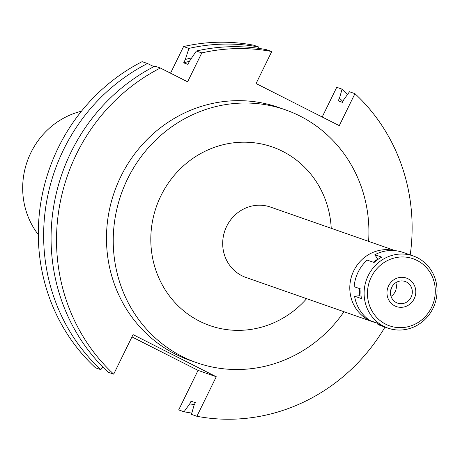 <?xml version="1.0" encoding="UTF-8"?>
<svg xmlns="http://www.w3.org/2000/svg" width="460" height="460" viewBox="0 0 460 460"><rect width="100%" height="100%" fill="white"/><g stroke="black" fill="none" stroke-linecap="round" stroke-linejoin="round"><path stroke-width="0.69" d="M391.782 287.172A14.335 13.593 -70.7 0 1 390.672 290.346M376.734 322.943A37.271 35.345 -70.7 0 1 373.054 321.891A37.271 35.345 -70.7 0 1 353.792 270.721A37.271 35.345 -70.7 0 1 394.565 250.608M395.203 250.665L270.555 207.092A37.271 35.345 109.3 0 0 226.694 226.291A37.271 35.345 109.3 0 0 245.95 277.46L373.054 321.891M331.229 228.298A94.616 89.723 109.3 0 0 260.21 143.704A94.616 89.723 109.3 0 0 160.96 195.701A94.616 89.723 109.3 0 0 188.738 314.697A94.616 89.723 109.3 0 0 306.63 298.666M343.988 311.73A133.987 127.063 -70.7 0 1 196.863 362.756A133.987 127.063 -70.7 0 1 127.615 178.819A133.987 127.063 -70.7 0 1 285.292 109.785A133.987 127.063 -70.7 0 1 368.592 241.362M285.292 109.785L278.536 107.427A133.987 127.063 109.3 0 0 120.859 176.456A133.987 127.063 109.3 0 0 190.106 360.393L196.863 362.756M410.222 254.903A186.363 176.732 -70.7 0 0 354.942 93.662L339.273 125.649L256.076 83.524L271.751 51.532A186.363 176.732 -70.7 0 0 201.785 52.923L187.623 81.828L160.35 68.017A186.363 176.732 -70.7 0 0 76.515 154.002A186.363 176.732 -70.7 0 0 113.7 374.158L108.255 372.255A186.363 176.732 109.3 0 1 71.07 152.099A186.363 176.732 109.3 0 1 154.905 66.114L160.35 68.017M384.991 327.077A186.363 176.732 -70.7 0 1 196.892 416.283L216.263 376.746L198.053 370.38L178.687 409.917L184.011 411.78L189.733 403.863L191.044 401.189L195.339 402.69L194.028 405.363L191.452 414.379L196.892 416.283M113.7 374.158L133.066 334.621L216.263 376.746M102.781 366.942L100.82 369.656L95.496 367.793A186.363 176.732 109.3 0 1 58.305 147.637A186.363 176.732 109.3 0 1 142.14 61.651L147.47 63.514L153.899 66.631M131.945 336.91L198.053 370.38M354.942 93.662L349.502 91.758L343.781 99.682L342.47 102.35L338.18 100.849L339.486 98.175L342.067 89.159L336.737 87.296L322.184 117.001M201.785 52.923L196.339 51.02A186.363 176.732 109.3 0 1 266.311 49.634L271.751 51.532M170.539 73.174L183.574 46.558A186.363 176.732 109.3 0 1 253.546 45.172L258.871 47.029L258.497 48.34M196.339 51.02L189.618 60.984L187.962 64.365L183.666 62.865L185.322 59.484L188.905 48.421L183.574 46.558M100.82 369.656A186.363 176.732 -70.7 0 1 63.635 149.5A186.363 176.732 -70.7 0 1 147.47 63.514M342.067 89.159A186.363 176.732 -70.7 0 1 347.541 94.472M191.826 413.074A186.363 176.732 -70.7 0 1 184.011 411.78M339.486 98.175A177.272 168.113 -70.7 0 1 342.884 101.516M194.402 404.604A177.272 168.113 -70.7 0 1 189.733 403.863M188.905 48.421A186.363 176.732 -70.7 0 1 258.871 47.029M185.322 59.484A177.272 168.113 -70.7 0 1 191.711 57.879M189.457 61.312A174.415 165.405 109.3 0 0 183.666 62.865M81.46 111.216A76.785 72.818 109.3 0 0 30.923 152.611A76.785 72.818 109.3 0 0 38.312 234.646M395.818 282.687A11.471 10.873 -70.7 0 1 395.18 291.663A11.471 10.873 -70.7 0 1 391.034 296.366M391.673 287.391A11.471 10.873 109.3 0 0 397.601 303.134A11.471 10.873 109.3 0 0 411.096 297.229A11.471 10.873 109.3 0 0 405.168 281.486A11.471 10.873 109.3 0 0 391.673 287.391M414.172 298.787A15.099 14.317 -70.7 0 1 394.743 305.86A15.099 14.317 -70.7 0 1 388.596 285.832A15.099 14.317 -70.7 0 1 408.02 278.76A15.099 14.317 -70.7 0 1 414.172 298.787A15.099 14.317 109.3 0 0 408.02 278.76A15.099 14.317 109.3 0 0 388.596 285.832A15.099 14.317 109.3 0 0 394.743 305.86A15.099 14.317 109.3 0 0 414.172 298.787M359.427 288.546L359.737 295.757L354.556 296.177A38.226 36.254 109.3 0 0 369.788 320.493L376.654 322.891A38.226 36.254 109.3 0 0 384.75 326.991L377.878 324.587L378.218 323.903M377.878 324.587A38.226 36.254 109.3 0 0 377.89 324.593A38.226 36.254 109.3 0 0 377.901 324.599L387.964 328.118A38.226 36.254 -70.7 0 1 368.213 275.638A38.226 36.254 -70.7 0 1 413.195 255.944A38.226 36.254 -70.7 0 1 432.952 308.418A38.226 36.254 -70.7 0 1 387.964 328.118M410.004 254.828L403.132 252.425A38.226 36.254 109.3 0 0 403.121 252.419A38.226 36.254 109.3 0 0 374.871 254.719L377.66 259.175L373.296 262.229M374.871 254.719L381.742 257.117A38.226 36.254 109.3 0 0 374.055 262.499L367.183 260.095A38.226 36.254 109.3 0 0 358.133 272.113A38.226 36.254 109.3 0 0 354.148 286.701L361.019 289.104A38.226 36.254 109.3 0 0 361.428 298.58L354.556 296.177M361.111 296.24L359.737 295.757M378.091 259.325L377.66 259.175M371.277 277.064A35.552 33.712 -70.7 0 1 417.013 260.406A35.552 33.712 -70.7 0 1 431.486 307.556A35.552 33.712 -70.7 0 1 385.756 324.214A35.552 33.712 -70.7 0 1 371.277 277.064M403.121 252.419L413.195 255.944"/></g></svg>
